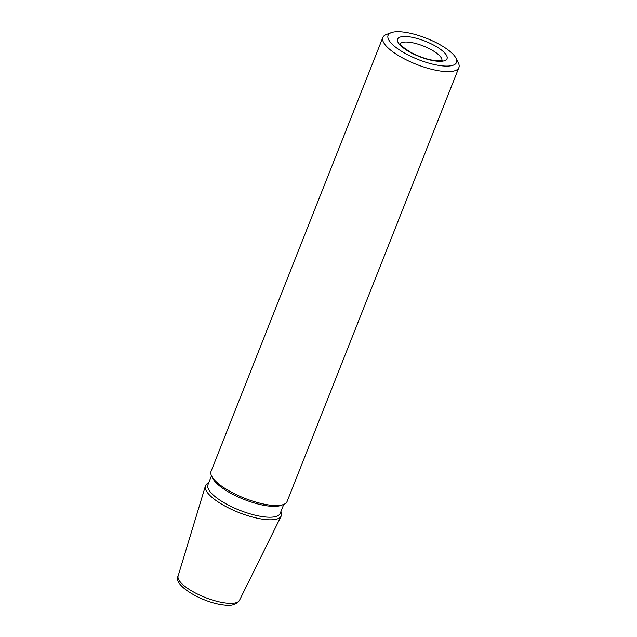 <?xml version="1.0" encoding="UTF-8"?>
<svg xmlns="http://www.w3.org/2000/svg" width="637" height="637" viewBox="0 0 637 637"><rect width="100%" height="100%" fill="white"/><g stroke="black" fill="none" stroke-linecap="round" stroke-linejoin="round"><path stroke-width="0.96" d="M208.681 482.91A40.776 12.613 21.6 0 0 205.385 486.063A40.776 12.613 21.6 0 0 224.885 506.017A40.776 12.613 21.6 0 0 266.664 519.657A40.776 12.613 21.6 0 0 281.18 516.074A40.776 12.613 21.6 0 0 280.933 511.511M211.5 475.783L207.949 484.765A38.849 12.023 21.6 0 0 226.024 503.843A38.849 12.023 21.6 0 0 266.234 517.069A38.849 12.023 21.6 0 0 280.192 513.374L283.752 504.393M391.309 32.638L386.436 34.454A40.895 12.652 21.6 0 0 382.853 37.464L211.054 471.356A40.895 12.652 21.6 0 0 211.611 476.006L212.766 478.331A38.849 12.023 21.6 0 0 270.534 506.216A38.849 12.023 21.6 0 0 281.084 505.38L283.521 504.48A40.895 12.652 21.6 0 0 287.104 501.47L458.895 67.57A40.895 12.652 21.6 0 0 458.345 62.92L456.028 58.27A36.803 11.386 21.6 0 0 401.302 31.85A36.803 11.386 21.6 0 0 391.309 32.638A36.803 11.386 21.6 0 0 400.506 50.626A36.803 11.386 21.6 0 0 443.304 65.953A36.803 11.386 21.6 0 0 456.028 58.27M211.611 476.006A40.895 12.652 21.6 0 0 272.413 505.356A40.895 12.652 21.6 0 0 283.521 504.48M382.853 37.464A40.895 12.652 21.6 0 0 401.875 57.545A40.895 12.652 21.6 0 0 444.204 71.463A40.895 12.652 21.6 0 0 458.895 67.57M239.472 600.333C236.438 604.433 231.669 606.034 225.172 605.134C203.872 603.462 172.372 585.467 178.105 576.031A33.013 10.216 21.6 0 0 193.895 592.187A33.013 10.216 21.6 0 0 227.72 603.231A33.013 10.216 21.6 0 0 239.472 600.333L281.18 516.074M437.468 61.216A26.579 8.225 21.6 0 0 442.054 50.514A26.579 8.225 21.6 0 0 407.139 36.588A26.579 8.225 21.6 0 0 402.552 47.281A26.579 8.225 21.6 0 0 437.468 61.216M441.903 60.396A22.494 6.959 21.6 0 0 430.779 49.447A22.494 6.959 21.6 0 0 408.038 42.098A22.494 6.959 21.6 0 0 400.147 43.865M441.783 60.794L442.142 60.284C442.054 59.95 443.471 60.913 436.377 60.754C428.255 59.894 419.632 57.043 410.515 52.21C402.688 47.106 399.2 44.24 400.052 43.619M178.105 576.031L205.385 486.063"/></g></svg>

